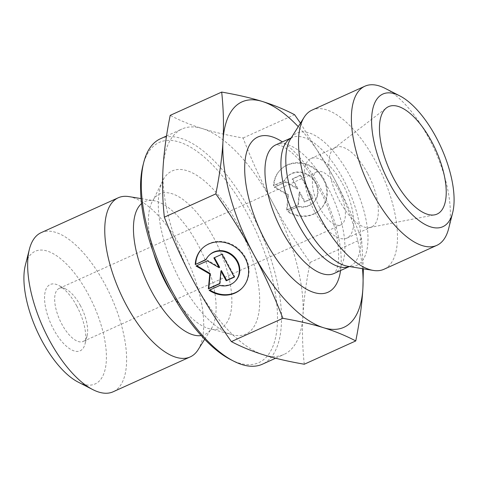 <?xml version="1.0" encoding="UTF-8"?>
<svg xmlns="http://www.w3.org/2000/svg" width="478" height="478" viewBox="0 0 478 478"><rect width="100%" height="100%" fill="white"/><g stroke="black" fill="none" stroke-linecap="round" stroke-linejoin="round"><path stroke-width="0.36" stroke-dasharray="2.39 1.79" d="M287.852 211.115A28.13 25.107 -135.2 0 0 320.595 209.161A28.13 25.107 -135.2 0 0 318.342 171.524A28.13 25.107 -135.2 0 0 280.694 169.493A28.13 25.107 -135.2 0 0 273.99 185.38L284.697 180.541A18.385 16.401 44.8 0 1 287.607 176.364A18.385 16.401 44.8 0 1 312.212 177.696A18.385 16.401 44.8 0 1 313.682 202.29A18.385 16.401 44.8 0 1 298.565 206.269L287.852 211.115L298.099 206.735A18.385 16.401 -135.2 0 0 313.215 202.756A18.385 16.401 -135.2 0 0 311.746 178.163A18.385 16.401 -135.2 0 0 287.147 176.83A18.385 16.401 -135.2 0 0 284.237 181.001L273.524 185.846A28.13 25.107 44.8 0 1 280.228 169.959A28.13 25.107 44.8 0 1 317.882 171.99A28.13 25.107 44.8 0 1 320.129 209.627A28.13 25.107 44.8 0 1 287.392 211.581M273.99 185.38L273.524 185.846M298.565 206.269L298.099 206.735M284.697 180.541L284.237 181.001M312.576 198.412L304.468 202.08L299.186 192.276L297.979 205.014L286.621 210.153L288.031 195.287L274.294 187.274L285.653 182.142L297.424 189.007L292.142 179.202L300.256 175.534L312.576 198.412L313.042 197.946L300.716 175.067L292.608 178.736L297.884 188.541L286.119 181.676L274.76 186.814L288.497 194.821L287.087 209.687L298.439 204.548L299.652 191.815L304.928 201.614L313.042 197.946M304.928 201.614L304.468 202.08M299.652 191.815L299.186 192.276M298.439 204.548L297.979 205.014M287.087 209.687L286.621 210.153M288.497 194.821L288.031 195.287M274.76 186.814L274.294 187.274M286.119 181.676L285.653 182.142M297.884 188.541L297.424 189.007M292.608 178.736L292.142 179.202M300.716 175.067L300.256 175.534M209.125 290.307L209.585 289.841A28.13 25.107 -135.2 0 0 209.818 289.991M242.095 288.115A28.13 25.107 -135.2 0 0 242.328 287.887A28.13 25.107 -135.2 0 0 240.076 250.245A28.13 25.107 -135.2 0 0 202.427 248.213A28.13 25.107 -135.2 0 0 202.194 248.452M206.126 259.399L206.43 259.261A18.385 16.401 44.8 0 1 209.34 255.091M205.97 259.727L206.43 259.261M235.415 281.01A18.385 16.401 44.8 0 1 220.298 284.996L209.585 289.841M219.832 285.462L220.298 284.996M221.989 254.26L214.449 257.666M213.875 257.929L214.341 257.463M219.617 267.262L207.852 260.396L196.739 265.678M207.386 260.863L207.852 260.396M196.028 266.001L196.494 265.535M219.737 283.472L220.173 283.275L221.386 270.536M219.713 283.735L220.173 283.275M234.202 276.929L234.776 276.666L222.449 253.794M234.31 277.132L234.776 276.666M41.156 232.649A87.325 37.32 -114.3 0 1 104.963 284.308A87.325 37.32 -114.3 0 1 113.143 391.781M78.201 382.125A72.776 31.1 65.7 0 0 106.032 364.176A72.776 31.1 65.7 0 0 88.334 294.382A72.776 31.1 65.7 0 0 25.334 265.272M76.749 306.01A36.388 15.553 -114.3 0 1 85.072 343.825A36.388 15.553 -114.3 0 1 50.991 324.048A36.388 15.553 -114.3 0 1 58.645 285.396A36.388 15.553 -114.3 0 1 76.749 306.01M128.887 196.601A87.325 37.32 -114.3 0 1 182.04 249.444A87.325 37.32 -114.3 0 1 198.137 349.693M304.271 364.23C302.472 347.536 302.042 331.206 302.968 315.235C303.877 299.282 306.255 281.673 310.114 262.422C295.464 241.749 282.898 221.673 272.406 202.182A123.712 52.873 -114.3 0 1 302.968 315.235A123.712 52.873 -114.3 0 1 283.998 354.431A123.712 52.873 -114.3 0 1 263.605 354.831A123.712 52.873 -114.3 0 1 193.638 281.309A123.712 52.873 -114.3 0 1 163.046 168.184A123.712 52.873 -114.3 0 1 182.016 128.994A123.712 52.873 -114.3 0 1 202.409 128.594A123.712 52.873 -114.3 0 1 272.37 202.116C261.848 182.614 252.085 161.241 243.075 137.993C227.379 135.274 213.821 132.143 202.409 128.594C190.973 125.051 180.23 120.641 170.192 115.371M230.671 359.611A120.803 51.624 65.7 0 0 276.876 329.814A120.803 51.624 65.7 0 0 247.496 213.959A120.803 51.624 65.7 0 0 142.916 165.627M160.435 138.757A123.712 52.873 -114.3 0 1 250.825 211.939A123.712 52.873 -114.3 0 1 262.416 364.188M237.536 223.955A89.511 38.252 65.7 0 0 162.783 180.612A89.511 38.252 65.7 0 0 174.177 268.325A89.511 38.252 65.7 0 0 232.529 334.791A89.511 38.252 65.7 0 0 237.536 223.955M310.114 262.422L361.613 239.125L363.37 268.809M243.075 137.993L294.573 114.696M300.453 123.151L332.318 175.002C342.696 194.205 352.465 215.578 361.613 239.125M80.424 305.627A29.11 12.44 65.7 0 0 65.94 289.13A29.11 12.44 65.7 0 0 59.158 288.407A29.11 12.44 65.7 0 0 59.822 320.057A29.11 12.44 65.7 0 0 83.154 341.447A29.11 12.44 65.7 0 0 87.086 335.873A29.11 12.44 65.7 0 0 80.424 305.627M319.645 207.625A29.11 12.44 -114.3 0 1 316.92 171.805A29.11 12.44 -114.3 0 1 338.185 189.025A29.11 12.44 -114.3 0 1 340.916 224.845A29.11 12.44 -114.3 0 1 319.645 207.625M362.479 268.666A123.712 52.873 65.7 0 0 332.318 175.002A123.712 52.873 65.7 0 0 298.248 126.67M367.522 173.197A43.665 18.66 65.7 0 0 335.622 147.367A43.665 18.66 65.7 0 0 334.002 148.341A43.665 18.66 65.7 0 0 339.709 201.107A43.665 18.66 65.7 0 0 369.811 227.504A43.665 18.66 65.7 0 0 371.609 226.936A43.665 18.66 65.7 0 0 367.522 173.197M315.014 212.28A43.665 18.66 65.7 0 0 346.914 238.11A43.665 18.66 65.7 0 0 345.917 190.632A43.665 18.66 65.7 0 0 310.921 158.541A43.665 18.66 65.7 0 0 315.014 212.28M312.009 110.125A87.325 37.32 -114.3 0 1 382.006 174.309A87.325 37.32 -114.3 0 1 383.995 269.257M448.639 228.627A87.325 37.32 65.7 0 0 434.855 150.403A87.325 37.32 65.7 0 0 385.202 88.4M172.026 293.851A73.684 31.488 65.7 0 0 209.484 328.798A73.684 31.488 65.7 0 0 213.606 237.56A73.684 31.488 65.7 0 0 152.07 201.877A73.684 31.488 65.7 0 0 153.587 253.089M201.22 335.562A72.931 31.166 65.7 0 0 211.443 328.476A72.931 31.166 65.7 0 0 198 244.748A72.931 31.166 65.7 0 0 153.605 200.623A72.931 31.166 65.7 0 0 141.536 203.622M340.581 270.524A85.144 36.388 65.7 0 0 282.396 141.894M291.204 137.909L291.813 137.634L290.433 139.14A72.537 30.998 -114.3 0 1 355.148 186.456A72.537 30.998 -114.3 0 1 347.96 266.306L350.004 266.264A70.589 30.168 65.7 0 0 348.396 189.515A70.589 30.168 65.7 0 0 291.813 137.634A70.589 30.168 65.7 0 0 291.186 137.939M349.358 266.533A70.589 30.168 65.7 0 0 350.004 266.264L349.394 266.539M275.842 144.858A70.589 30.168 -114.3 0 1 332.425 196.739A70.589 30.168 -114.3 0 1 334.032 273.488C334.23 273.948 335.114 272.556 336.685 269.305C337.868 266.3 338.526 261.819 338.657 255.844C338.723 249.612 337.922 242.501 336.273 234.513C331.905 214.586 323.959 195.52 312.421 177.302C305.705 167.001 298.971 158.935 292.219 153.091C287.678 149.261 283.89 146.788 280.849 145.671L278.088 144.846L275.842 144.858M280.694 169.493L280.228 169.959M320.595 209.161L320.129 209.627M287.607 176.364L287.147 176.83M313.682 202.29L313.215 202.756M241.862 288.354L242.328 287.887M201.961 248.68L202.427 248.213M275.621 358.213L283.998 354.431M166.529 136.003L182.016 128.994M204.674 339.266L211.443 328.476L210.852 329.234L211.288 329.037L232.529 334.791M141.028 198.579L153.605 200.623L152.643 200.563L153.079 200.366L162.783 180.612M65.94 289.13L58.645 285.396M87.086 335.873L85.072 343.825M316.92 171.805L59.158 288.407M340.916 224.845L83.154 341.447M369.811 227.504L434.705 214.837M334.002 148.341L386.361 107.968M346.914 238.11L371.609 226.936M310.921 158.541L335.622 147.367"/><path stroke-width="0.72" d="M195.257 264.573A28.13 25.107 44.8 0 1 201.961 248.68A28.13 25.107 44.8 0 1 239.615 250.711A28.13 25.107 44.8 0 1 241.862 288.354A28.13 25.107 44.8 0 1 209.125 290.307L219.832 285.462A18.385 16.401 -135.2 0 0 234.949 281.476A18.385 16.401 -135.2 0 0 233.479 256.883A18.385 16.401 -135.2 0 0 208.88 255.557A18.385 16.401 -135.2 0 0 205.97 259.727L195.257 264.573L206.126 259.399M209.818 289.991A28.13 25.107 -135.2 0 0 242.095 288.115M202.194 248.452A28.13 25.107 -135.2 0 0 195.723 264.107M208.88 255.557L209.34 255.091A18.385 16.401 44.8 0 1 233.945 256.417A18.385 16.401 44.8 0 1 235.415 281.01L234.949 281.476M213.875 257.929L221.989 254.26L234.31 277.132L226.202 280.801L220.92 271.002L219.713 283.735L208.354 288.873L209.764 274.014L196.028 266.001L207.386 260.863L219.157 267.728L213.875 257.929M214.449 257.666L219.617 267.262L219.157 267.728M196.739 265.678L210.23 273.547L208.814 288.407L219.737 283.472M209.764 274.014L210.23 273.547M208.354 288.873L208.814 288.407M220.92 271.002L221.386 270.536L226.662 280.335L234.202 276.929M226.202 280.801L226.662 280.335M204.674 339.266L198.137 349.693A87.325 37.32 -114.3 0 1 190.226 356.911L113.143 391.781A87.325 37.32 -114.3 0 1 92.798 389.6A87.325 37.32 -114.3 0 1 43.145 327.597A87.325 37.32 -114.3 0 1 29.361 249.373A87.325 37.32 -114.3 0 1 41.156 232.649L118.239 197.784A87.325 37.32 -114.3 0 1 128.887 196.601L141.028 198.579M29.361 249.373L25.334 265.272A72.776 31.1 65.7 0 0 36.824 330.459A72.776 31.1 65.7 0 0 78.201 382.125L92.798 389.6M190.226 356.911A87.325 37.32 -114.3 0 1 120.229 292.727A87.325 37.32 -114.3 0 1 118.239 197.784M221.684 92.075L170.192 115.371C166.332 134.623 163.948 152.231 163.046 168.184C162.114 184.149 162.55 200.485 164.342 217.179C173.353 240.428 183.122 261.801 193.638 281.309C204.142 300.817 216.719 320.917 231.382 341.609C241.426 346.885 252.169 351.288 263.605 354.831C275.017 358.38 288.575 361.517 304.271 364.23L355.763 340.934C345.576 335.604 334.833 331.194 323.546 327.717C312.319 324.209 298.768 321.073 282.88 318.318C273.733 294.771 263.97 273.392 253.585 254.188L253.549 254.129C243.236 234.919 230.665 214.837 215.841 193.883C219.731 174.386 222.115 156.778 222.987 141.07C223.919 125.332 223.489 109.002 221.684 92.075C237.572 94.835 251.123 97.966 262.35 101.473A123.712 52.873 65.7 0 0 222.987 141.07A123.712 52.873 65.7 0 0 253.549 254.129M164.342 217.179L215.841 193.883M231.382 341.609L282.88 318.318M143.723 162.442L142.916 165.627A120.803 51.624 65.7 0 0 161.988 273.834A120.803 51.624 65.7 0 0 230.671 359.611L233.587 361.105A123.712 52.873 -114.3 0 1 163.255 273.267A123.712 52.873 -114.3 0 1 143.723 162.442A123.712 52.873 -114.3 0 1 160.435 138.757L166.529 136.003M275.621 358.213L262.416 364.188A123.712 52.873 -114.3 0 1 233.587 361.105M363.37 268.809L362.91 288.12C362.037 303.829 359.659 321.437 355.763 340.934M298.248 126.67A123.712 52.873 65.7 0 0 262.35 101.473C273.637 104.957 284.38 109.36 294.573 114.696L300.453 123.151M253.585 254.188A123.712 52.873 65.7 0 0 323.546 327.717A123.712 52.873 65.7 0 0 362.91 288.12A123.712 52.873 65.7 0 0 362.479 268.666M431.61 141.524A58.943 25.191 -114.3 0 1 434.705 214.837A58.943 25.191 -114.3 0 1 394.069 179.196A58.943 25.191 -114.3 0 1 386.361 107.968A58.943 25.191 -114.3 0 1 431.61 141.524M436.844 245.351L383.995 269.257A87.325 37.32 -114.3 0 1 373.348 270.434A87.325 37.32 -114.3 0 1 320.188 217.598A87.325 37.32 -114.3 0 1 304.098 117.343A87.325 37.32 -114.3 0 1 312.009 110.125L364.857 86.219A87.325 37.32 65.7 0 0 373.037 193.692A87.325 37.32 65.7 0 0 436.844 245.351A87.325 37.32 65.7 0 0 448.639 228.627L452.666 212.728A72.776 31.1 -114.3 0 1 389.666 183.618A72.776 31.1 -114.3 0 1 371.968 113.824A72.776 31.1 -114.3 0 1 399.799 95.875A72.776 31.1 -114.3 0 1 441.176 147.541A72.776 31.1 -114.3 0 1 452.666 212.728M399.799 95.875L385.202 88.4A87.325 37.32 65.7 0 0 364.857 86.219M153.587 253.089A73.684 31.488 65.7 0 0 172.026 293.851M141.536 203.622A72.931 31.166 65.7 0 0 146.376 280.903A72.931 31.166 65.7 0 0 201.22 335.562M282.396 141.894A85.144 36.388 65.7 0 0 245.525 157.322A85.144 36.388 65.7 0 0 265.834 241.802A85.144 36.388 65.7 0 0 340.581 270.524M373.348 270.434L347.96 266.306A72.537 30.998 -114.3 0 1 303.799 222.413A72.537 30.998 -114.3 0 1 290.433 139.14L304.098 117.343M291.186 137.939A70.589 30.168 65.7 0 0 298.427 224.505A70.589 30.168 65.7 0 0 349.358 266.533M349.394 266.539L334.032 273.488A70.589 30.168 -114.3 0 1 282.456 231.728A70.589 30.168 -114.3 0 1 275.842 144.858L291.204 137.909"/></g></svg>
